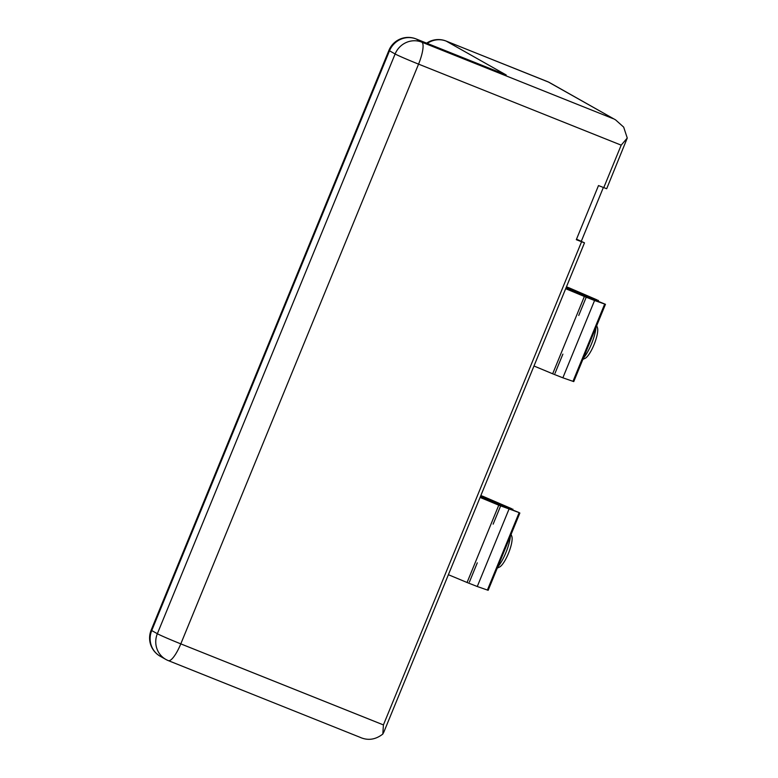 <?xml version="1.0" encoding="UTF-8"?>
<svg xmlns="http://www.w3.org/2000/svg" width="778" height="778" viewBox="0 0 778 778"><rect width="100%" height="100%" fill="white"/><g stroke="black" fill="none" stroke-linecap="round" stroke-linejoin="round"><path stroke-width="1.17" d="M595.977 327.412A20.899 5.339 111.8 0 1 583.354 358.181M596.677 325.71L597.397 327.577A17.174 4.386 111.8 0 1 594.246 344.158A17.174 4.386 111.8 0 1 585.095 358.347L582.858 359.397M510.378 536.12A20.899 5.339 111.8 0 1 497.764 566.89M511.078 534.418L511.798 536.285A17.174 4.386 111.8 0 1 508.647 552.866A17.174 4.386 111.8 0 1 499.495 567.055L497.259 568.105M576.527 239.157L584.492 242.843L383.962 731.777M383.962 731.787L382.815 734.062L383.418 724.911L180.797 643.873L418.564 64.127A20.899 0.69 -157.7 0 1 395.117 53.974L389.496 50.803L151.729 630.55L157.351 633.72L395.117 53.974A20.899 20.199 -60.5 0 1 421.812 42.158L416.181 38.978L506.235 74.999L446.271 41.137A20.899 5.339 111.8 0 0 446.105 41.049L548.928 82.244L615.592 119.89L623.674 127.125L627.263 138.046L606.684 188.733L598.496 185.572L576.303 239.682L584.492 242.843M382.815 734.062C375.346 739.839 367.586 740.851 359.553 737.087M547.994 81.797L615.592 119.89M627.263 138.046L621.184 145.155L603.747 187.673M506.235 74.999L416.016 38.9A20.899 5.339 111.8 0 1 416.181 38.978A20.899 20.199 -60.5 0 0 389.496 50.803A20.899 0.69 -157.7 0 1 388.922 50.376A20.899 20.899 0 0 1 416.016 38.9M480.327 496.811L519.082 512.576L498.766 505.194A125.394 4.153 22.3 0 0 480.075 497.424M511.457 509.289L511.7 508.715L480.503 496.383M511.7 508.715L483.362 496.5A125.394 4.153 22.3 0 1 480.843 495.557M519.86 513.013L488.156 590.308L477.264 586.515L508.968 509.211M448.371 574.718A125.394 4.153 22.3 0 1 467.063 582.498L477.264 586.515M501.1 504.766L493.145 524.158M477.284 562.834L469.397 582.07M565.927 288.103L605.459 304.305L573.756 381.599L562.864 377.807L594.567 300.502L584.366 296.486A125.394 4.153 22.3 0 0 565.674 288.716M533.971 366.01A125.394 4.153 22.3 0 1 552.662 373.79L562.864 377.807M605.459 304.305L594.567 300.502M581.37 241.092L603.339 187.508M597.057 300.58L597.3 300.007L566.102 287.675M597.3 300.007L568.961 287.782A125.394 4.153 22.3 0 1 566.442 286.839M487.407 590.006L519.111 512.712M586.7 296.058L578.744 315.45M562.883 354.126L554.996 373.362M572.997 381.298L604.7 304.004M613.171 118.684L421.812 42.158A20.899 5.339 111.8 0 1 418.564 64.127L621.184 145.155M581.555 241.783L383.418 724.911M427.268 43.403A20.899 20.199 -60.5 0 1 446.271 41.137L547.586 81.651M168.184 660.551A20.899 20.199 -60.5 0 1 165.831 659.423A20.899 20.199 -60.5 0 1 157.351 633.72A20.899 0.69 -157.7 0 0 180.797 643.873A20.899 5.339 111.8 0 1 168.349 660.629L360.292 737.398M168.349 660.629A20.899 20.899 0 0 1 165.831 659.423L160.21 656.253A20.899 20.199 -60.5 0 1 151.729 630.55A20.899 0.69 -157.7 0 1 151.156 630.122L388.922 50.376M467.063 582.498L498.766 505.194M552.662 373.79L584.366 296.486M446.105 41.049A20.899 20.899 0 0 0 426.636 43.15M151.156 630.122A20.899 20.899 0 0 0 160.21 656.253M512.595 509.765L512.877 509.094M598.194 301.057L598.476 300.376"/></g></svg>
